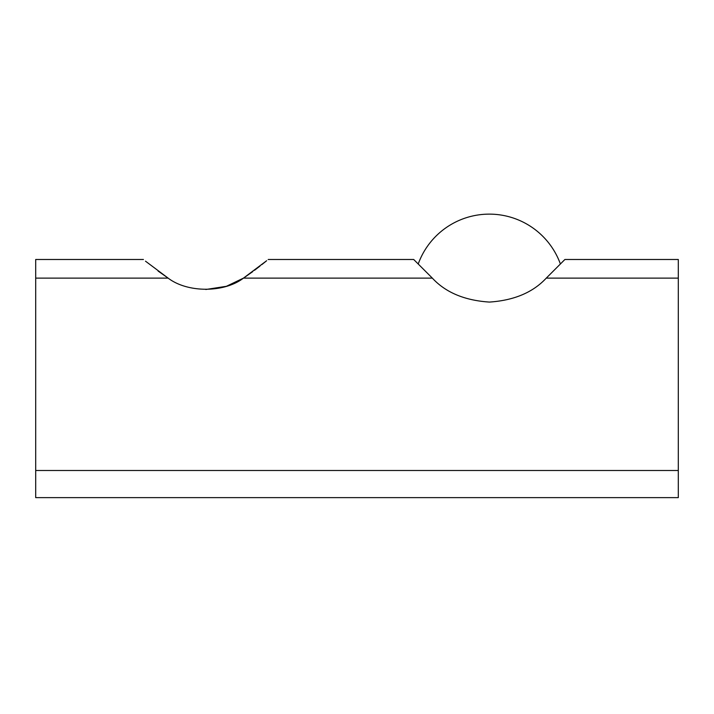 <?xml version="1.0" encoding="UTF-8"?>
<svg xmlns="http://www.w3.org/2000/svg" width="714" height="714" viewBox="0 0 714 714"><rect width="100%" height="100%" fill="white"/><g stroke="black" fill="none" stroke-linecap="round" stroke-linejoin="round"><path stroke-width="1.07" d="M205.802 289.491L226.258 286.323M226.517 286.243L243.483 278.112C224.232 292.91 187.541 292.99 168.111 278.112L145.486 261.172M243.902 277.835L252.801 271.57M254.487 270.311L259.985 266.081M261.815 264.635L266.081 261.199M266.652 260.726L243.483 278.112L432.327 278.112L413.701 259.485L268.169 259.485M158.089 271.034L168.111 278.112L35.7 278.112L35.7 497.622L678.3 497.622L678.3 259.485L564.899 259.485L546.272 278.112C532.956 292.445 514 300.433 489.393 302.076C464.618 300.442 445.598 292.454 432.327 278.112M143.434 259.485L35.7 259.485L35.7 278.112M560.392 263.993A75.604 75.604 0 0 0 418.217 263.993M678.3 278.112L546.272 278.112M35.7 470.49L678.3 470.49"/></g></svg>
